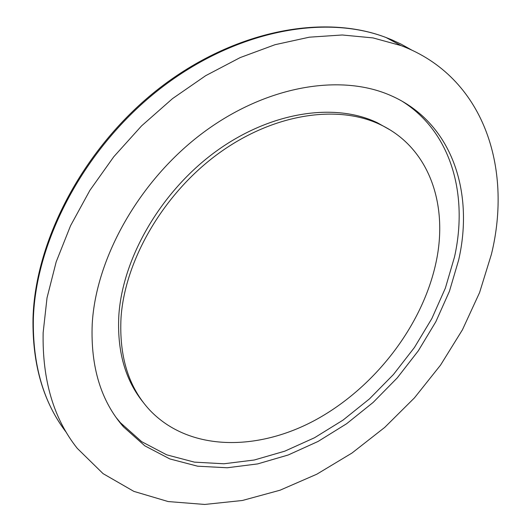 <?xml version="1.0" encoding="UTF-8"?>
<svg xmlns="http://www.w3.org/2000/svg" width="531" height="531" viewBox="0 0 531 531"><rect width="100%" height="100%" fill="white"/><g stroke="black" fill="none" stroke-linecap="round" stroke-linejoin="round"><path stroke-width="0.8" d="M389.847 129.776L377.362 122.754C334.822 102.344 270.923 111.556 216.11 151.302C161.344 191.014 122.754 257.349 118.864 315.029C116.926 350.964 125.137 380.176 143.489 402.671M121.035 317.591C119.024 356.513 128.635 387.398 149.868 410.237C189.381 451.682 257.913 451.576 316.423 419.47C375.098 387.099 422.404 325.682 435.971 262.719C448.549 205.165 429.599 147.804 380.249 124.593C337.676 104.182 273.644 113.475 218.672 153.379C163.74 193.251 124.997 259.792 121.035 317.591M458.658 260.011C474.342 191.645 451.835 122.03 390.624 95.48C340.71 73.424 266.389 85.484 203.008 132.763C139.68 180.002 95.879 257.608 92.215 324.109C90.522 366.901 100.963 401.164 123.55 426.911L144.817 445.828L169.847 458.937L197.632 466.198L227.202 467.765L257.668 463.908L288.207 454.987L318.069 441.447L346.597 423.751L373.174 402.392L397.248 377.899L418.302 350.818L435.851 321.72L449.452 291.227L458.658 260.011M116.262 417.685L120.457 422.762L141.691 441.686L166.681 454.821L194.406 462.136L223.916 463.775L254.309 459.999L284.762 451.177L314.544 437.736L342.986 420.14L369.47 398.887L393.451 374.501L414.412 347.52L431.869 318.52L445.37 288.127L454.496 257.004C468.362 195.083 451.556 132.186 402 101.155M43.144 332.691C42.228 380.023 53.598 418.567 77.254 448.337L103.074 473.639L133.845 491.374L168.168 501.556L204.74 504.45L242.382 500.487L280.056 490.206L316.854 474.183L351.987 453.036L384.736 427.389L414.459 397.865L440.551 365.102L462.448 329.771L479.586 292.568L491.421 254.283C512.568 168.088 484.099 76.915 401.111 45.62L373.034 37.913L342.243 34.986L309.341 37.183L275.051 44.697L240.204 57.574L205.709 75.661L172.522 98.613L141.585 125.874L113.787 156.731L89.905 190.33L70.557 225.708L56.18 261.876L47.027 297.845L43.144 332.691M33.347 319.317C32.63 365.275 43.655 403.016 66.415 432.546C43.389 402.538 32.258 364.458 33.008 318.281C35.212 239.196 84.688 146.211 159.307 88.265C233.979 30.294 323.718 13.487 386.077 37.535C324.468 13.852 234.941 30.539 160.03 88.79C85.166 146.974 35.511 240.437 33.347 319.317M411.704 50.053L401.151 44.159L391.865 39.845L386.077 37.535L401.111 45.62M120.457 422.762L123.55 426.911M377.362 122.754L380.249 124.593"/></g></svg>
